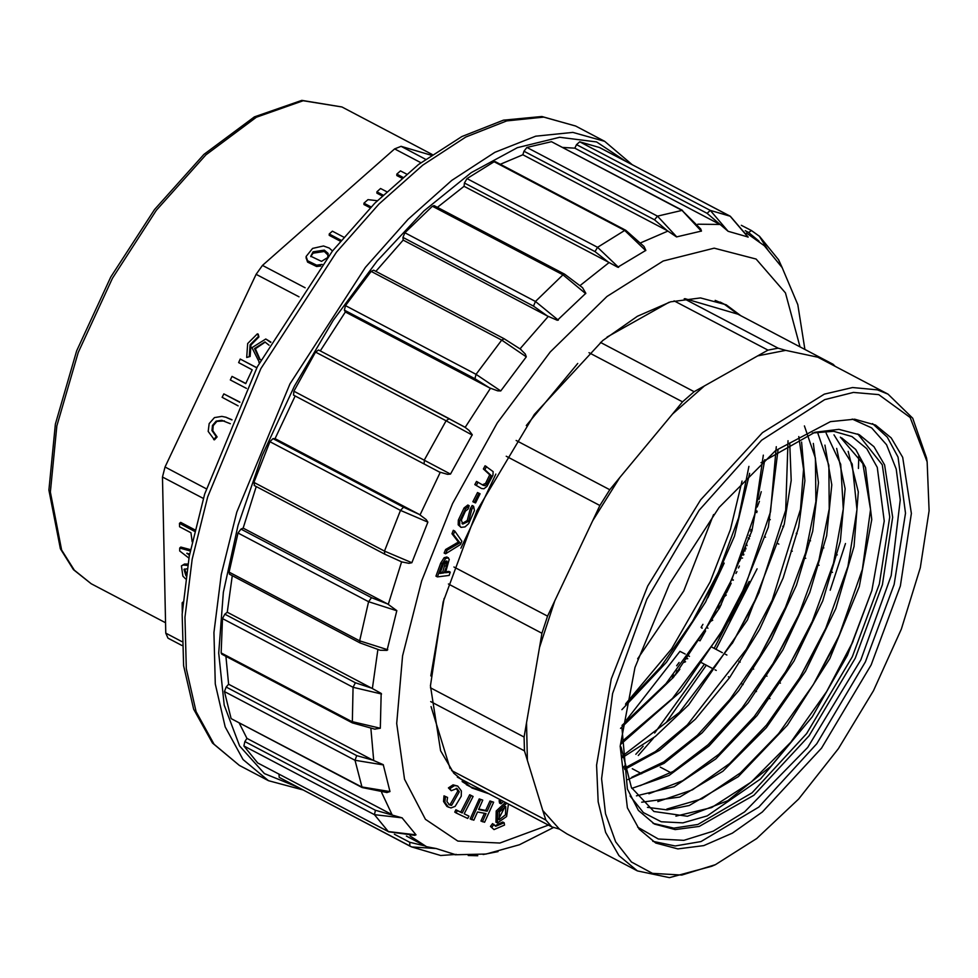 <?xml version="1.0" encoding="UTF-8"?>
<svg xmlns="http://www.w3.org/2000/svg" width="978" height="978" viewBox="0 0 978 978"><rect width="100%" height="100%" fill="white"/><g stroke="black" fill="none" stroke-linecap="round" stroke-linejoin="round"><path stroke-width="1.47" d="M473.609 506.249L471.775 509.452L468.682 521.335L462.667 524.061L461.359 520.027L465.357 511.152L468.107 509.025L469.257 505.736L465.467 508.756L459.733 520.944L459.623 525.541L461.005 527.374L465.051 526.946L468.719 523.585L474.452 510.528L473.609 506.249L472.154 505.492L470.32 508.682L467.227 520.577L462.019 523.548M469.257 505.736L467.802 504.978L464.012 507.998L458.279 520.174L458.169 524.77L461.005 527.374M445.565 549.514L444.134 553.071L445.589 553.841L460.467 544.563L461.824 541.189L454.721 531.115L453.266 530.345L451.922 533.707L458.486 542.069L445.565 549.514L447.019 550.272L445.589 553.841M486.518 466.53L484.807 469.709L491.249 475.528L486.958 484.159L485.051 485.663L483.303 485.369L478.034 482.227L476.31 485.406L481.579 488.548L484.037 488.804L486.91 486.482L492.863 475.32L493.205 471.616L485.076 465.76L483.352 468.951L489.795 474.77L485.516 483.389L482.423 484.856M478.034 482.227L476.579 481.457L474.868 484.636L481.579 488.548M477.472 492.509L472.887 501.714L474.342 502.484L475.516 502.949L480.1 493.743L477.472 492.509L478.927 493.279L474.342 502.484M450.296 572.106L445.528 572.729L449.269 559.245L446.922 556.934L444.122 557.766L440.687 563.022L435.98 576.152L437.423 576.922L449.146 575.394L450.296 572.106L448.841 571.348L445.882 571.739M457.716 786.031L453.095 784.821L448.425 787.926L451.176 790.75L456.934 788.549L459.318 791.801L451.591 805.334L449.464 804.943L447.007 801.569L447.508 797.461L444.073 795.872L443.462 801.495L446.995 806.483L450.98 807.901L455.1 806.373L461.225 796.178L461.408 790.896L457.716 786.031L454.538 785.578L449.868 788.684L451.176 790.75M456.188 788.256L457.863 791.031L450.149 804.576L448.755 804.478M468.988 816.153L464.147 813.843L473.095 796.495L471.151 795.554L462.203 812.914L457.349 810.591L456.151 812.901L467.79 818.476L468.988 816.153L464.183 813.782M473.095 796.495L469.709 794.796L460.76 812.143L455.895 809.821L454.709 812.143L456.151 812.901M484.465 813.244L480.993 821.031L484.636 822.217L493.597 802.156L489.954 800.982L485.724 810.432L478.78 809.099M493.597 802.156L491.408 801.74L487.178 811.19L478.584 809.552L482.814 800.102L479.171 798.916L470.198 818.977L473.841 820.151L477.521 811.923L486.115 813.562L482.435 821.801M500.137 799.662L499.159 800.652L499.55 803.024L500.993 803.782L503.584 801.483M505.381 802.425L496.176 810.994L495.956 822.29L497.399 823.048L506.58 816.471L508.413 804.026M672.192 676.947L672.888 677.999M679.123 662.461L676.69 665.712M687.803 658.695L686.519 658.035M679.869 669.282L676.458 673.61M759.454 501.335L757.278 506.971M748.17 538.059L749.344 538.878M702.876 624.331L701.055 627.424L702.045 628.292M721.214 604.82L717.632 607.986M733.341 579.942L731.776 579.428M739.307 566.054L738.5 568.01M736.984 571.617L735.945 573.487M489.244 793.94L471.983 788.072L453.78 773.256L440.528 750.713L430.479 685.761L443.193 601.996L476.946 510.724L534.33 414.391L602.729 340.576L637.448 316.249L670.505 301.835L700.492 297.96L726.104 304.781L740.725 315.686M495.015 825.835L502.655 821.96L504.11 822.718L504.501 825.09L493.963 829.576L490.43 826.398L492.57 823.61L495.687 826.312L504.11 822.718M493.963 829.576L490.43 826.398M804.833 349.39L797.852 304.61L782.192 267.581L764.319 245.71L746.458 232.96M730.334 216.309L748.194 237.067L728.133 231.297L707.131 213.277L576.568 144.622L574.881 148.179L719.172 224.06M701.312 231.224L681.996 210.343L700.7 228.925L701.434 231.065L676.495 236.908L667.106 230.625L654.49 219.842L523.927 151.199L522.814 154.756L667.106 230.625M645.676 250.576L624.673 230.405L625.822 230.282L644.05 246.419L645.822 250.307L617.766 267.275L608.292 262.128L595.015 251.639L464.452 182.984L464 186.26L608.292 262.128M585.724 293.596L562.925 274.842L564.722 274.256L582.509 287.679L585.859 293.241L557.387 320.246L547.472 316.016L533.511 306.077L402.96 237.422L403.193 240.148L547.472 316.016M519.99 348.828L525.259 353.999L526.286 356.799L500.699 390.968L497.692 390.833L489.611 387.911L474.966 378.743L344.403 310.099L345.32 312.043L489.611 387.911M472.203 435.088L446.102 420.736L449.183 418.657L465.21 427.349L468.939 430.308L472.264 434.66L450.54 474.073L447.521 474.379L439.366 472.007L293.559 395.112L439.366 472.007M427.838 522.105L400.491 510.357L269.928 441.714L273.021 438.572L403.584 507.215L419.305 514.44L426.127 519.587L427.838 522.105L411.86 562.753L408.926 563.389L401.616 561.861L388.29 604.367L396.799 610.602L387.08 650.346L380.259 650.26L360.075 642.901L229.512 574.245L229.035 572.118L359.598 640.773L387.789 649.808M381.579 693.989L353.058 687.277L222.495 618.622L224.867 614.172L355.43 682.815L371.591 688.096L381.212 693.439L380.283 728.207L374.794 729.148M383.425 764.93L355.075 760.236L224.512 691.58L226.211 686.984L356.774 755.639L372.875 760.138L383.217 764.674L389.941 791.593L386.811 792.522M402.19 817.889L374.501 814.625L243.938 745.982L244.842 741.617L375.405 810.273L402.092 817.804L415.992 834.821L414.672 835.383M406.335 836.092L426.542 846.642L436.237 848.525L455.491 854.625M455.076 854.809L486.029 854.051L519.416 844.711L553.731 827.412M409.684 846.019L279.158 777.388L279.011 774.148M258.155 763.158L388.327 831.606L415.992 834.821M243.938 745.982L257.764 762.95M391.237 814.222L246.957 738.341L244.842 741.617M246.957 738.341L239.109 722.901M356.774 755.639L355.075 760.236L362.056 787.547L231.505 718.891L361.603 786.948L389.941 791.593M224.512 691.58L231.04 718.292M372.875 760.138L228.583 684.27L226.211 686.984M228.583 684.27L225.955 656.409M355.43 682.815L353.058 687.277L352.324 722.852L221.761 654.196L221.199 652.925L351.762 721.581L380.283 728.207M222.495 618.622L221.199 652.925M371.591 688.096L227.312 612.228L224.867 614.172M227.312 612.228L232.336 575.724M396.787 610.798L368.62 601.678L238.057 533.022L229.035 572.118M238.057 533.022L240.906 529.061L371.469 597.717L387.496 603.927L243.204 528.059L240.906 529.061M243.204 528.059L256.187 486.579M254.537 485.589L253.913 482.447L384.476 551.091L411.86 562.753M269.928 441.714L253.913 482.447M419.305 514.44L275.014 438.572L273.021 438.572M275.014 438.572L295.075 396.139M293.559 395.112L293.828 391.151L450.54 474.073M424.122 463.768L424.391 459.794L446.102 420.736L315.539 352.08L293.828 391.151M315.539 352.08L318.547 349.965L449.036 418.584M320.246 350.857L345.32 312.043M344.403 310.099L345.54 305.637L476.103 374.281L500.699 390.968M526.286 356.799L501.751 340.051L371.188 271.395L345.54 305.637M371.188 271.395L373.62 270.124L504.183 338.779L501.751 340.051L476.103 374.281L474.966 378.743M375.894 271.322L403.193 240.148M402.96 237.422L404.868 232.825L535.418 301.481L558.279 320.161M533.511 306.077L535.418 301.481L562.925 274.842L432.362 206.199L404.868 232.825M432.362 206.199L434.159 205.6L564.722 274.256M437.362 207.287L464 186.26M464.452 182.984L466.983 178.632L597.546 247.287L618.609 267.41M595.015 251.639L597.546 247.287L624.673 230.405L494.11 161.761L466.983 178.632M494.11 161.761L495.259 161.627L625.822 230.282M500.259 164.255L522.814 154.756M523.927 151.199L526.873 147.433L657.436 216.077L676.8 236.957M654.49 219.842L657.436 216.077L681.996 210.343L551.433 141.688L526.873 147.433M551.433 141.688L682.546 210.429M562.741 147.421L574.881 148.179M576.568 144.622L579.673 141.761L710.236 210.404L728.133 231.297M748.097 237.128L730.248 216.26L599.685 147.605L579.673 141.761M387.496 603.927L388.29 604.367M440.589 855.469L456.323 854.393M436.359 848.562L411.726 847.009L440.723 855.505M411.689 846.997L279.158 777.388M394.366 834.173L409.794 842.29L425.124 845.946M483.144 854.466L498.01 851.618M768.463 250.869L759.331 236.199L751.507 230.588L759.27 236.15M782.266 267.801L778.451 259.586M759.038 241.224L748.647 232.458L745.175 230.637M730.163 582.949L731.202 583.279L726.593 592.497L724.588 594.575M733.231 580.186L731.666 579.673M722.84 598.047L726.251 594.966M743.916 554.306L742.657 554.245M743.659 554.991L742.388 554.929L745.529 547.154L745.908 548.854M739.539 561.323L741.141 557.986L742.498 558.047M747.058 545.602L746.165 543.854M746.752 544.159L746.067 544.123M744.71 549.196L745.126 551.03M709.918 621.751L712.766 620.138M719.209 608.585L711.788 618.499M707.974 628.267L706.715 627.167M702.204 628.035L701.055 627.424M704.857 630.248L705.676 630.957L704.722 630.455M705.676 630.957L700.016 640.896L698.634 640.174M750.224 536.14L749.087 535.333M748.243 537.839L749.405 538.658M750.481 531.005L751.935 530.651M757.216 511.298L756.3 510.822M675.529 674.771L677.033 670.81M683.121 662.729L685.541 661.788M687.779 658.732L685.969 658.793M673.683 675.077L672.522 676.544M673.047 676.825L673.414 677.375M759.038 499.403L761.287 491.702M491.885 827.156L494.024 824.381M506.836 803.195L497.631 811.764L497.399 823.048M505.748 806.618L499.428 811.923L499.122 819.784L505.553 814.833L505.748 806.618M498.499 819.209L505.161 806.532M501.58 800.432L500.614 801.41L499.159 800.652M500.614 801.41L500.993 803.782M491.408 801.74L489.954 800.982M487.178 811.19L485.724 810.432M482.814 800.102L479.171 798.916M480.614 799.674L471.653 819.735M471.151 795.554L469.709 794.796M462.203 812.914L460.76 812.143M457.349 810.591L455.895 809.821M449.868 788.684L448.425 787.926M447.508 797.461L444.073 795.872M445.528 796.63L444.917 802.253L448.437 807.253M445.931 561.042L442.704 572.142L440.308 572.46M444.146 572.912L439.953 573.463L443.352 564.049L444.77 561.885L446.909 561.017L446.396 566.506L444.146 572.912L442.704 572.142M448.376 557.704L445.577 558.524L442.129 563.793L440.687 563.022M442.129 563.793L437.423 576.922M480.1 493.743L478.927 493.279M484.807 469.709L483.352 468.951M476.31 485.406L474.868 484.636M454.721 531.115L453.376 534.465L451.922 533.707M453.376 534.465L459.941 542.827L458.486 542.069M459.941 542.827L447.019 550.272M471.775 509.452L470.32 508.682M406.603 174.084L400.528 170.893L396.848 174.145L396.885 175.49L401.848 178.106M386.665 191.749L380.54 188.522L376.86 191.774L376.897 193.118L382.264 195.942M377.374 200.722L367.911 199.671L363.914 203.204L363.938 204.549L370.295 207.886M343.791 237.202L332.41 231.224L329.219 234.035L329.244 235.38L340.405 241.248M306.138 257.789L307.569 262.153L316.627 266.468L320.821 266.077M420.907 162.739L394.599 148.9L262.507 265.429L305.124 287.838M187.825 564.123L184.451 564L181.382 565.944L182.947 576.164L185.527 578.89M186.26 573.878L184.683 568.903M190.502 549.697L180.82 547.044L179.683 548.047L179.744 551.03L188.888 558.12M194.891 529.819L180.649 522.338L179.512 523.34L179.585 526.763L190.954 532.753L192.153 541.8M203.302 498.462L162.495 477.007L165.71 633.108L181.786 641.556M181.932 645.48L167.959 638.133L165.71 633.108M299.011 296.811L256.126 274.268L262.507 265.429M394.599 148.9L401.102 146.37L425.601 159.255M162.495 477.007L165.001 467.044L206.272 488.743M239.903 402.129L223.815 393.865L239.83 402.276M245.796 383.474L232.043 376.444L230.38 379.965L246.419 388.388M256.896 367.667L240.246 359.097L256.811 367.814M258.987 336.897L258.168 334.073L257.336 333.828L258.987 336.897L250.979 344.928L250.087 356.53L246.652 357.398L250.087 356.53M270.967 342.007L265.723 339.036L251.908 347.74L259.525 362.679M226.395 417.374L221.847 416.371L214.378 417.557L209.158 423.547L208.216 431.469L214.475 439.904L217.116 436.897L212.788 430.785L213.228 425.626L216.908 421.432L224.451 420.931M232.006 419.782L225.979 417.251M256.126 274.268L165.001 467.044M431.298 155.196L401.102 146.37M194.549 531.25L179.512 523.34M189.402 555.37L187.104 553.218M186.847 553.438L189.671 553.964M190.258 550.944L179.683 548.047M185.967 575.834L183.986 569.294L187.042 568.829M187.605 565.37L183.302 565.003L181.382 565.944M182.91 602.362L182.091 602.851L182.226 612.252M326.97 258.009L321.505 261.395L310.747 256.297L313.058 251.884L324.354 250.16L328.058 253.461L327.752 257.006M310.796 256.603L313.082 253.229L324.378 251.517L328.363 255.551M332.508 250.967L329.231 248.009L323.425 245.967L312.569 248.351L306.114 256.444L307.544 260.808L316.603 265.124L322.092 264.378M329.219 234.035L341.175 240.319M363.914 203.204L371.151 207.006M376.86 191.774L383.156 195.087M396.848 174.145L402.814 177.275M225.576 417.129L231.92 419.978M213.656 439.66L216.285 436.653L217.116 436.897M230.319 423.706L221.664 420.283L216.077 421.188L212.409 425.393L211.957 430.54L216.285 436.653M265.282 342.104L255.331 348.73L260.136 359.684M269.121 345.234L264.867 341.97L254.5 348.498L259.72 359.574L261.053 359.831M270.71 342.434L265.723 339.036M249.256 356.285L250.16 344.696L258.168 336.652M257.336 333.828L247.727 343.474L246.652 357.398M240.246 359.097L238.583 362.618L252.251 369.806L245.722 383.633L232.043 376.444M223.815 393.865L222.153 397.374L238.204 405.821M715.37 864.65L711.776 866.325L669.429 877.645L637.363 870.86L618.915 855.664L605.688 832.376L598.133 801.85L596.543 765.199L611.25 678.976L647.693 586.079L700.639 499.844L762.498 432.643L824.381 394.122L852.523 387.532L877.413 389.806L888.048 394.097L912.755 418.217L926.496 457.985L927.144 461.897L910.163 417.459L878.745 394.66L853.391 392.484L824.674 399.586L761.605 440.198L699.148 510.32L646.813 599.269L612.558 693.512L601.604 778.684L605.529 813.72L615.614 841.838L631.458 861.985L652.46 873.354L681.813 875.078L715.37 864.65L756.74 838.562L798.684 799.026L838.452 748.635L873.44 690.712L901.337 629.062L920.298 567.729L929.1 510.76L927.144 461.897M830.2 590.272L845.469 543.548M858.378 468.401L858.806 455.381M888.048 394.097L817.828 357.178L785.75 350.405L757.73 355.919L704.392 385.894L672.485 414.036L619.844 477.557L592.607 520.785L554.758 600.847L539.489 647.57L526.58 722.718L527.362 760.419L542.851 810.517L559.477 829.1L567.13 833.941L637.363 870.86M527.362 760.419L524.391 750.835L524.11 737.094L526.58 722.718M539.489 647.57L541.959 633.194L547.521 616.164L554.758 600.847M592.607 520.785L599.844 505.467L609.783 489.709L619.844 477.557M600.553 342.386L694.197 391.628L704.392 385.894M694.197 391.628L682.558 401.885L672.485 414.036M757.73 355.919L767.938 350.185L778.146 348.18L785.75 350.405M835.041 366.237L833.085 364.244L828.977 363.046M559.477 829.1L551.873 826.875L545.81 820.102L542.851 810.517M457.362 777.18L551.873 826.875M641.666 773.684L632.301 768.745M486.433 792.461L470.406 786.825L462.142 781.544M545.81 820.102L451.64 770.591M430.711 701.581L524.391 750.835M524.11 737.094L430.442 687.84M448.352 583.976L541.959 633.194M547.521 616.164L453.926 566.947M506.262 456.261L599.844 505.467M609.783 489.709L516.188 440.503M588.939 352.655L682.558 401.885M767.938 350.185L674.099 300.857M778.146 348.18L684.233 298.803M715.15 300.38L724.197 304.195L737.913 314.195L833.085 364.244M755.957 512.154L756.886 512.643M769.356 519.196L770.285 519.685M782.755 526.237L783.684 526.739M796.165 533.291L797.082 533.78M809.552 540.333L810.481 540.822M822.95 547.374L823.879 547.863M836.361 554.428L837.278 554.917M832.51 572.362L831.361 571.763M819.112 565.321L817.95 564.709M805.713 558.267L804.564 557.668M792.302 551.225L791.165 550.626M778.904 544.184L777.767 543.572M765.505 537.13L764.368 536.531M752.106 530.088L750.97 529.489M712.033 647.228L722.412 652.681M725.431 654.27L726.837 655.015M738.83 661.311L740.248 662.057M752.229 668.365L753.647 669.099M765.64 675.407L767.045 676.153M779.014 682.448L780.444 683.194M769.906 698.634L768.586 697.937M756.507 691.593L755.199 690.896M743.109 684.539L741.801 683.854M729.71 677.497L728.402 676.8M716.312 670.443L714.991 669.759M711.972 668.17L701.593 662.717M689.49 656.348L688.194 655.663M685.175 654.074L680.003 651.36L626.543 719.979M660.321 767.119L670.688 772.559M724.185 563.145L707.815 597.778M684.918 298.706L737.913 314.195M607.081 337.043L668.891 302.312M526.298 425.54L577.802 363.4M460.846 548.145L495.834 474.11M430.833 675.969L444.159 598.414M450.186 768.598L431.029 706.642M637.717 658.83L683.695 590.944L713.561 514.587M871.202 664.893L821.581 748.194L762.412 812.046L732.388 833.085L703.793 845.554L677.864 848.904L655.712 842.999L639.123 829.148L627.399 807.804L620.125 746.153L634.991 667.424L669.747 583.609L719.099 507.472L775.53 450.589L830.444 421.64L854.686 419.195L875.493 425.014L891.239 437.838L902.694 457.337L911.386 513.511L900.396 585.956L871.202 664.893M625.724 703.757L671.641 648.744L710.162 581.91L730.407 529.514L742.033 481.054M621.079 746.996L631.372 787.473L653.903 811.434L687.363 816.275L727.779 800.676L770.945 766.263L812.205 716.825L847.474 655.248L871.911 590.504L852.461 642.595L826.716 691.58L790.799 742.131L751.128 782.18L711.666 807.608L675.871 816.19M840.298 437.129L862.889 463.572L870.591 509.562L862.351 569.379L839.087 635.541L813.329 684.539L778.61 733.659L740.432 772.889L702.082 798.757L666.874 809.026M834.026 434.819L852.18 464.024L856.997 509.685L847.877 566.506L825.689 628.499L799.918 677.497L766.459 725.077L729.612 763.598L692.424 789.808L657.803 801.605M826.165 433.205L840.725 464.269L843.256 509.049L833.488 563.169L812.29 621.458L786.52 670.443L754.27 716.544L718.781 754.282L682.766 780.701L648.952 793.794M817.767 432.912L828.818 465.271L829.222 508.927L818.989 559.991L798.892 614.416L773.121 663.402L742.106 707.95L708.096 744.747L673.267 771.373L640.125 785.75M804.356 425.87L815.407 458.083L815.872 501.628L805.615 552.851L785.481 607.362L759.71 656.348L729.93 699.356L697.29 735.297L663.805 761.886L631.739 777.29M798.806 436.518L803.549 469.342L800.493 509.318L772.094 600.321L746.324 649.306L687.253 724.991L655.346 751.544L624.38 768.182M788.048 440.699L785.676 510.296L758.683 593.267L732.901 642.253L679.453 712.339L622.094 756.263M776.324 446.75L770.505 511.702L745.285 586.225L719.502 635.211L672.509 698.439L621.091 742.326M763.366 455.088L754.808 514.294L731.886 579.172L706.104 628.157L665.981 683.683L622.069 725.431M748.855 466.408L738.573 517.692L718.488 572.13L692.705 621.116L660.737 666.862L625.602 704.38M621.849 709.71L666.507 662.192L705.566 601.996L734.441 536.213L749.6 473.364M620.602 728.353L673.573 677.179L719.832 607.424L751.923 530.712L764.735 459.672M620.871 744.099L680.847 691.507L733.622 613.744L768.353 527.166L777.962 450.1M622.301 757.657L655.358 736.422L688.61 704.93L747.498 619.893L784.283 524.294L791.19 480.43L789.772 442.912M624.685 769.393L659.673 750.285L695.431 719.013L729.637 677.607L759.613 629.343L783.158 577.961L798.647 527.13L804.918 480.687L801.544 442.08M627.888 779.564L664.123 763.378L702.155 732.791L738.818 690.431L771.165 639.795L796.459 585.235L812.706 531.152L818.439 482.582L813.329 443.401M631.825 788.354L669.062 775.42L709.111 745.945L748.268 702.73L782.901 649.869L809.833 592.399L826.606 535.712L831.813 484.892L824.882 445.1M636.421 795.847L674.209 786.654L715.823 758.928L757.131 715.566L793.977 661.018L822.694 600.834L840.31 541.311L845.126 488.792L836.691 448.376M641.654 802.18L679.673 797.07L722.828 771.275L766.361 727.693L805.517 671.275L835.811 608.597L854.063 546.482L858.329 491.971L848.134 451.396M647.473 807.351L667.082 809.894L689.233 805.456L738.268 776.666L787.461 725.163L829.796 658.549L859.259 586.592L871.789 519.55L865.579 467.521L855.726 449.562L841.728 437.948M692.033 622.216L713.133 583.475L719.111 570.712M705.431 629.294L726.556 590.516M719.515 635.223L739.943 597.57M732.241 643.377L753.353 604.624L759.27 591.971M759.014 657.522L780.151 618.707L786.104 606.018M773.121 663.402L793.549 625.749L799.417 613.206M785.75 671.69L806.948 632.803L812.901 620.064M799.185 678.708L820.346 639.844L826.202 627.326M813.317 684.539L833.745 646.886L839.674 634.209M847.131 653.927L852.999 641.385M871.911 590.504L884.283 521.054L877.217 467.362L866.716 448.719L851.972 436.518L833.611 431.286L812.388 433.022M630.015 795.933L643.426 812.645L661.287 821.777L682.889 822.889L707.265 815.909L760.554 778.953L812.205 716.825M857.792 434.024L882.254 464.746L889.76 517.02L879.344 583.939L852.351 656.666L806.642 733.586L752.131 792.828L697.925 824.503L673.818 828.134L653.096 823.317M621.837 727.277L627.363 789.038L638.451 810.395L654.539 824.099L675.175 829.601L699.331 826.471L753.928 795.273L809.038 735.798L855.261 658.194L882.449 584.673L892.694 517.191L884.601 464.868L873.916 446.701L859.259 434.758L838.843 429.281L814.967 432.252L760.957 462.704M800.004 346.848L785.468 292.874L756.092 259.084L714.209 248.155L663.157 260.979L607.008 296.505L550.235 351.933L497.337 422.838L452.533 503.584L421.591 580.895L402.569 655.883L396.75 723.524L404.525 779.27L425.369 819.368L457.875 841.129L499.868 843.085L548.524 825.114M622.986 767.608L625.443 765.151M635.871 754.258L643.206 746.202M654.624 732.987L704.453 664.209M714.16 648.341L749.209 581.433M697.827 224.243L719.979 224.475M641.103 242.715L667.913 231.04M580.247 285.49L609.098 262.544M520.027 348.791L548.291 316.42M465.21 427.337L490.418 388.315M420.088 514.893L440.173 472.398M372.398 688.536L377.85 649.661M373.682 760.578L370.906 728.696M392.044 814.65L381.628 792.571M426.542 846.642L409.99 835.97M626.067 161.48L596.519 141.969L559.697 137.287L517.313 147.654L471.323 172.593L423.865 210.955L377.117 260.955L333.266 320.283L294.317 386.2L262.092 455.638L238.07 525.406L223.375 592.252L218.669 653.096L224.182 705.126L239.671 745.921L264.39 773.598L297.214 786.887M604.649 141.297L575.626 126.04L543.792 117.14L506.714 120.869L465.834 137.079L422.716 165.148L378.999 204.011L336.395 252.153L260.906 368.62L207.727 496.836L192.214 559.233L184.976 617.265L186.297 668.707L196.113 711.581L214.048 744.234L239.427 765.419L268.449 780.676L243.07 759.49L225.123 726.837L215.307 683.964L213.999 632.521L221.236 574.489L236.749 512.093L289.916 383.889L365.405 267.41L408.022 219.268L451.726 180.404L494.856 152.336L535.736 136.125L572.802 132.397L604.649 141.297L632.02 164.61M707.131 213.277L710.236 210.404L730.297 216.285L599.734 147.629M402.166 562.093L384.696 554.147L384.476 551.091L400.491 510.357L403.584 507.215M360.063 642.888L359.598 640.773L368.62 601.678L371.469 597.717M414.831 835.346L388.51 831.728L374.501 814.625L375.405 810.273M257.947 763.072L388.731 831.801M409.794 842.29L409.721 846.043L411.714 847.009M741.361 225.258L751.507 230.588L748.647 232.458M726.593 592.497L725.81 592.081M719.551 607.961L718.207 607.252M713.903 616.384L713.206 616.018M459.318 791.801L457.863 791.031M451.591 805.334L450.149 804.576M444.917 802.253L443.462 801.495M454.538 785.578L453.095 784.821M446.396 566.506L444.941 565.749M447.411 562.069L445.956 561.311M445.577 558.524L444.122 557.766M491.249 475.528L489.795 474.77M486.958 484.159L485.516 483.389M485.051 485.663L483.597 484.905M458.67 541.433L457.227 540.663M457.606 544.074L456.164 543.316M468.682 521.335L467.227 520.577M465.467 508.756L464.012 507.998M459.733 520.944L458.279 520.174M459.623 525.541L458.169 524.77M50.306 492.02L61.565 550.027L74.279 570.235L91.247 583.707L73.497 569.636L60.367 548.817L48.9 490.076L55.391 424.11L76.687 350.882L110.783 277.08L154.524 209.512L203.889 154.414L254.427 116.871L301.811 100.355L341.933 106.944L303.168 100.697L256.346 117.201L205.832 154.903L156.321 210.307L112.409 278.265L78.179 352.459L56.822 425.98L50.306 492.02M183.302 565.003L184.451 564M313.058 251.884L313.082 253.229M324.354 250.16L324.378 251.517M328.058 253.461L328.082 254.806M307.544 260.808L307.569 262.153M316.603 265.124L316.627 266.468M230.282 419.061L231.114 419.293M221.664 420.283L222.483 420.528M216.077 421.188L216.908 421.432M212.409 425.393L213.228 425.626M211.957 430.54L212.788 430.785M872.547 423.584L887.352 437.178L897.987 457.105L905.518 513.169L894.161 584.489L865.396 661.837L816.789 743.769L758.818 807.156L701.006 841.569L675.175 845.946L652.864 841.373M637.595 827.168L658.292 838.977L683.903 840.322L713.17 831.141L744.613 811.899L807.742 747.498L860.848 659.832L891.264 575.577L900.31 499.88L896.239 469.11L886.557 444.794L871.679 427.875L852.18 419.061M627.521 766.948L627.974 766.471M638.267 755.517L653.585 737.999M666.458 722.094L706.324 665.199M715.994 649.306L757.131 568.793M268.449 780.676L303.168 790.016M575.626 126.04L541.849 116.516L503.377 120.221L461.836 136.529L418.511 164.561L374.867 203.228L332.422 251.077L257.361 366.762L204.598 494.171L189.231 556.262L182.116 614.147L183.571 665.725L193.693 709.197L212.434 742.974L239.427 765.419M504.183 338.779L521.042 349.537M464.697 427.044L318.547 349.965M384.696 554.147L254.133 485.504M375.124 729.172L352.324 722.852M387.007 792.51L362.056 787.547M468.23 855.53L477.716 855.701M759.368 236.199L778.5 259.635L782.302 267.838M432.337 154.475L341.933 106.944M165.502 622.754L91.247 583.707M182.091 602.851L182.935 602.106M306.114 256.823L306.138 258.168M258.864 362.508L259.512 362.704M466.396 784.723L470.406 786.825M720.175 302.08L724.197 304.195M691.996 622.326L692.717 621.128M719.062 570.859L718.488 572.13M705.395 629.367L706.116 628.169M732.461 577.9L731.886 579.184M745.859 584.954L745.285 586.225M732.192 643.463L732.913 642.265M759.258 591.996L758.683 593.267M745.591 650.504L746.312 649.319M772.657 599.037L772.082 600.321M758.989 657.558L759.723 656.36M786.067 606.091L785.493 607.362M799.466 613.133L798.892 614.404M785.799 671.641L786.52 670.456M812.865 620.174L812.29 621.458M799.197 678.695L799.918 677.497M826.263 627.228L825.689 628.499M839.662 634.27L839.087 635.553M825.994 692.791L826.716 691.593M853.06 641.323L852.486 642.595"/></g></svg>
